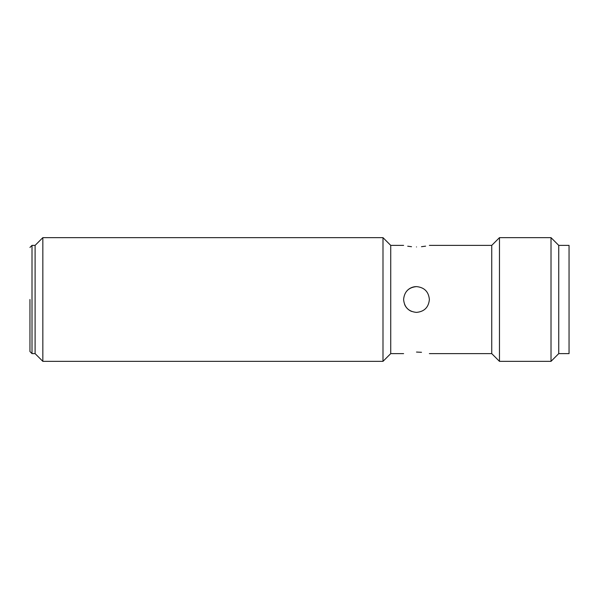 <?xml version="1.0" encoding="UTF-8"?>
<svg xmlns="http://www.w3.org/2000/svg" width="599" height="599" viewBox="0 0 599 599"><rect width="100%" height="100%" fill="white"/><g stroke="black" fill="none" stroke-linecap="round" stroke-linejoin="round"><path stroke-width="0.9" d="M42.836 237.653L42.836 361.347L382.993 361.347L382.993 237.653L42.836 237.653L35.101 245.38L35.101 353.62L35.101 245.38L32.009 245.38L32.009 353.62L29.95 351.553M382.993 361.347L390.728 353.62L390.728 245.38L382.993 237.653M421.479 246.706L425.604 246.159M416.492 246.938C433.114 245.246 433.114 245.246 416.492 246.938C399.87 245.246 399.87 245.246 416.492 246.938M407.724 246.211L411.52 246.706M403.606 299.5C404.362 291.676 408.66 287.378 416.492 286.614C424.324 287.378 428.622 291.676 429.378 299.5C428.614 307.332 424.324 311.63 416.492 312.386C408.66 311.622 404.37 307.324 403.606 299.5M429.378 353.62L491.742 353.62L491.742 245.38L499.469 237.653L551.013 237.653L551.013 361.347L499.469 361.347L499.469 237.653M416.492 352.062C399.87 353.754 399.87 353.754 416.492 352.062C433.114 353.754 433.114 353.754 416.492 352.062L421.501 352.294M416.492 286.614A12.886 12.886 0 0 0 407.38 290.395M404.595 304.434A12.886 12.886 0 0 0 411.55 311.398M551.013 361.347L558.74 353.62L569.05 353.62L569.05 245.38L558.74 245.38L558.74 353.62L558.74 245.38L551.013 237.653M29.95 299.5L29.95 351.553L29.95 299.5M390.728 245.38L403.606 245.38M429.378 245.38L491.742 245.38M32.009 353.62L35.101 353.62L42.836 361.347M390.728 353.62L403.606 353.62M491.742 353.62L499.469 361.347M32.009 245.38L29.95 247.447"/></g></svg>
